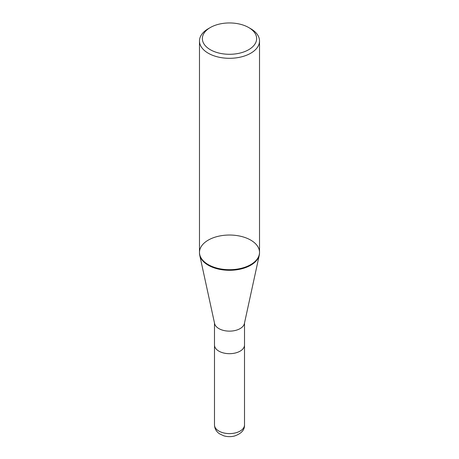 <?xml version="1.0" encoding="UTF-8"?>
<svg xmlns="http://www.w3.org/2000/svg" width="459" height="459" viewBox="0 0 459 459"><rect width="100%" height="100%" fill="white"/><g stroke="black" fill="none" stroke-linecap="round" stroke-linejoin="round"><path stroke-width="0.69" d="M250.729 28.716L248.692 27.54A27.138 15.669 180 0 1 248.692 49.698A27.138 15.669 180 0 1 210.308 49.698A27.138 15.669 180 0 1 210.308 27.54A27.138 15.669 180 0 1 248.692 27.54L250.729 28.716A30.019 17.333 180 0 1 259.519 40.971A30.019 17.333 180 0 1 240.986 56.985A30.019 17.333 180 0 1 208.271 53.227A30.019 17.333 180 0 1 199.481 40.971A30.019 17.333 180 0 1 208.271 28.716L210.308 27.54M208.271 264.619A30.019 17.333 0 0 0 240.986 268.377A30.019 17.333 0 0 0 259.519 252.364A30.019 17.333 180 0 1 240.986 268.377A30.019 17.333 180 0 1 208.271 264.619A30.019 17.333 180 0 1 199.481 252.364A30.019 17.333 0 0 0 208.271 264.619M208.271 265.222A30.019 17.333 180 0 1 199.711 255.124A30.019 17.333 180 0 1 199.481 252.961L199.481 252.364A30.019 17.333 180 0 1 229.5 235.031A30.019 17.333 180 0 1 259.519 252.364L259.519 252.961A30.019 17.333 180 0 1 259.289 255.124A30.019 17.333 180 0 1 239.237 269.358A30.019 17.333 180 0 1 208.271 265.222M244.509 323.016L244.509 345.025A15.009 8.664 180 0 1 229.5 353.688A15.009 8.664 180 0 1 214.491 345.025L214.491 323.016M259.289 255.124L244.395 323.549A15.009 8.664 180 0 1 229.5 331.14A15.009 8.664 180 0 1 214.605 323.549L199.711 255.124M244.509 424.931A15.009 8.664 180 0 1 229.5 433.6A15.009 8.664 180 0 1 214.491 424.931C214.623 428.626 216.287 431.58 219.488 433.801L223.785 435.82C227.28 436.836 230.814 436.911 234.383 436.05C241.331 433.68 244.71 429.974 244.509 424.931L244.504 345.311M199.481 40.971L199.481 252.364M259.519 40.971L259.519 252.364M214.496 345.311L214.491 424.931"/></g></svg>

